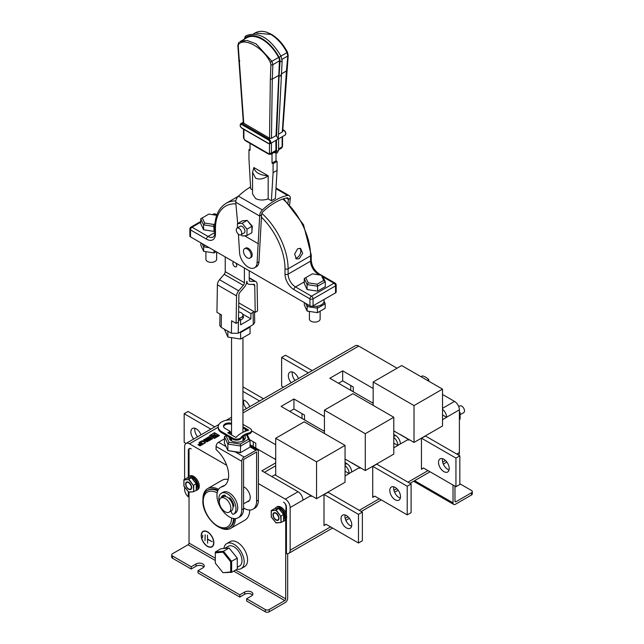 <?xml version="1.0" encoding="UTF-8"?>
<svg xmlns="http://www.w3.org/2000/svg" width="644" height="644" viewBox="0 0 644 644"><rect width="100%" height="100%" fill="white"/><g stroke="black" fill="none" stroke-linecap="round" stroke-linejoin="round"><path stroke-width="0.97" d="M201.194 535.478A8.944 5.16 -120 0 0 205.098 544.478A8.944 5.16 -120 0 0 211.981 546.877A8.944 5.16 -120 0 0 213.84 542.779A8.944 5.16 -120 0 0 209.936 533.779A8.944 5.16 -120 0 0 203.045 531.389A8.944 5.16 -120 0 0 201.194 535.478M203.142 531.332A8.944 5.16 -120 0 0 201.387 535.365A8.944 5.16 -120 0 0 201.387 535.486M207.609 546.265A8.944 5.16 -120 0 0 212.077 546.82M207.609 531.888A8.67 5.007 -120 0 0 203.375 531.517A8.67 5.007 -120 0 0 203.279 531.574M213.639 542.667A8.67 5.007 -120 0 0 209.855 533.948A8.67 5.007 -120 0 0 203.182 531.622A8.67 5.007 -120 0 0 201.387 535.591A8.67 5.007 -120 0 0 205.17 544.317A8.67 5.007 -120 0 0 211.844 546.635A8.67 5.007 -120 0 0 213.639 542.667M252.48 595.12A4.814 2.777 0 0 0 251.482 594.275A4.814 2.777 0 0 0 244.672 594.275L239.809 597.085L239.809 594.839L197.982 570.689L202.844 567.887A4.814 2.777 0 0 0 204.253 565.915A4.814 2.777 0 0 0 202.844 563.951A4.814 2.777 0 0 0 196.034 563.951L191.171 566.76L191.171 569.006L172.495 558.227A2.753 1.586 180 0 1 171.69 557.1L171.69 554.854A2.753 1.586 0 0 0 172.495 555.981L191.171 566.76M246.62 598.775L246.62 601.021L265.296 611.8L265.296 609.554L246.62 598.775L251.482 595.966A4.814 2.777 0 0 0 252.891 594.001A4.814 2.777 0 0 0 251.482 592.029A4.814 2.777 0 0 0 244.672 592.029L239.809 594.839M203.842 567.042A4.814 2.777 0 0 0 202.844 566.197A4.814 2.777 0 0 0 196.034 566.197L191.171 569.006M215.297 560.473L188.056 544.744L172.495 553.735A2.753 1.586 0 0 0 171.69 554.854M265.296 609.554A2.753 1.586 0 0 0 269.184 609.554L284.745 600.57L233.724 571.115M197.982 570.689L197.982 572.935L239.809 597.085M269.184 609.554L269.184 611.8L285.236 602.534A3.437 1.988 120 0 0 287.667 598.324L287.667 553.687M269.184 611.8A2.753 1.586 180 0 1 265.296 611.8M286.113 505.435L285.719 512.777M285.719 519.885L285.719 598.88A1.377 0.797 -60 0 1 284.745 600.57M188.306 476.914L188.306 450.542A4.13 2.383 -120 0 1 189.159 448.651A4.13 2.383 -120 0 1 191.22 448.852L190.978 448.715A2.753 1.586 -120 0 0 189.602 448.578A2.753 1.586 -120 0 0 189.03 449.842L189.03 476.423M189.03 492.153L189.03 543.061L215.297 558.227M188.056 544.744A1.377 0.797 120 0 0 189.03 543.061M286.451 515.063L286.451 507.206A4.13 2.383 -120 0 0 283.529 502.151L283.771 502.288A2.753 1.586 -120 0 1 285.719 505.661M211.94 546.579A8.67 5.007 -120 0 0 212.045 546.523A8.67 5.007 -120 0 0 213.832 542.667M202.554 537.555L202.747 535.092M204.985 540.646L205.178 534.81M207.609 539.076L207.609 543.117L207.416 535.148L207.609 539.076L212.182 541.717L207.609 539.302L212.182 541.717M278.715 518.13A3.848 2.222 60 0 1 277.918 519.893A3.848 2.222 60 0 1 274.948 518.855A3.848 2.222 60 0 1 273.265 514.983A3.848 2.222 60 0 1 274.062 513.22A3.848 2.222 60 0 1 277.033 514.25A3.848 2.222 60 0 1 278.715 518.13M276.574 508.671L276.807 508.535A6.537 3.775 60 0 1 281.847 510.29A6.537 3.775 60 0 1 284.696 516.866A6.537 3.775 60 0 1 283.658 519.636M274.875 508.824A7.913 4.564 60 0 1 276.123 507.343A7.913 4.564 60 0 1 282.217 509.468A7.913 4.564 60 0 1 285.67 517.422A7.913 4.564 60 0 1 284.028 521.044A7.913 4.564 60 0 1 282.949 521.399M276.123 507.343L277.097 506.788A7.913 4.564 60 0 1 283.191 508.905A7.913 4.564 60 0 1 286.644 516.866A7.913 4.564 60 0 1 285.002 520.481L284.028 521.044M280.663 516.134L276.187 509.959L278.715 508.494L283.577 514.548L283.577 521.036L281.05 522.493L281.05 516.005L283.577 514.451L278.908 508.647L273.853 508.929L271.325 510.748L275.994 510.33L280.663 516.134L281.05 522.493L275.994 522.783L280.881 522.509M275.994 522.783L271.325 516.874M271.325 516.971L271.325 510.394L275.994 510.33M191.365 487.355A3.848 2.222 60 0 1 190.568 489.118A3.848 2.222 60 0 1 187.597 488.088A3.848 2.222 60 0 1 185.923 484.208A3.848 2.222 60 0 1 186.72 482.445A3.848 2.222 60 0 1 189.682 483.475A3.848 2.222 60 0 1 191.365 487.355M189.231 477.896L189.465 477.759A6.537 3.775 60 0 1 194.496 479.514A6.537 3.775 60 0 1 197.346 486.091A6.537 3.775 60 0 1 196.307 488.86M187.525 478.049A7.913 4.564 60 0 1 188.773 476.568A7.913 4.564 60 0 1 194.866 478.693A7.913 4.564 60 0 1 198.32 486.655A7.913 4.564 60 0 1 196.686 490.269A7.913 4.564 60 0 1 195.599 490.623M188.773 476.568L189.747 476.013A7.913 4.564 60 0 1 195.84 478.13A7.913 4.564 60 0 1 199.294 486.091A7.913 4.564 60 0 1 197.66 489.714L196.686 490.269M193.313 485.367L188.837 479.184L191.365 477.719L196.227 483.773L196.227 490.261L193.699 491.718L193.699 485.23L196.227 483.676L191.558 477.872L186.502 478.154L183.975 479.973L188.644 479.555L193.313 485.367L193.699 491.718L188.644 492.008L193.53 491.734M188.644 492.008L183.975 486.099M183.975 486.196L183.975 479.619L188.644 479.555M428.751 381.184L428.751 379.558A14.86 8.581 -120 0 0 425.595 377.167A14.86 8.581 -120 0 0 422.432 375.911L421.023 376.724M428.751 379.558L427.342 380.371M351.664 462.698L365.285 470.563L393.782 454.109L393.782 417.264L352.928 393.677L324.431 410.131L324.431 433.493M365.285 470.563L365.285 433.718L393.782 417.264M365.285 433.718L324.431 410.131M400.399 434.563L414.02 442.428L442.517 425.974L442.517 389.129L401.663 365.542L373.166 381.997L373.166 405.358M414.02 442.428L414.02 405.583L442.517 389.129M414.02 405.583L373.166 381.997M302.938 490.833L316.55 498.698L345.055 482.243L345.055 445.398L304.201 421.812L275.696 438.266L275.696 475.28M316.55 498.698L316.55 461.853L345.055 445.398M316.55 461.853L275.696 438.266M218.541 489.351A22.975 13.266 -120 0 0 207.698 488.571A22.975 13.266 -120 0 0 202.949 498.609M228.209 479.426A22.975 13.266 -120 0 0 221.995 480.319L207.698 488.571M219.604 527.46A22.975 13.266 -120 0 0 230.673 528.362A22.975 13.266 -120 0 0 235.414 518.589M230.673 528.362L244.97 520.111A22.975 13.266 -120 0 0 249.727 510.04M230.866 508.406A8.187 4.725 -120 0 0 227.3 500.171A8.187 4.725 -120 0 0 220.989 497.973A8.187 4.725 -120 0 0 219.298 501.724A8.187 4.725 -120 0 0 222.864 509.959A8.187 4.725 -120 0 0 229.175 512.149A8.187 4.725 -120 0 0 230.866 508.406M229.175 512.149L231.317 510.917A8.187 4.725 -120 0 0 233.007 507.166A8.187 4.725 -120 0 0 229.433 498.931A8.187 4.725 -120 0 0 223.13 496.741L220.989 497.973M233.563 504.429L233.49 504.405A6.19 3.574 -120 0 0 233.426 503.994M225.078 495.614L225.279 495.502A8.187 4.725 -120 0 0 225.078 495.614A8.187 4.725 -120 0 0 224.217 496.379M230.906 511.151L231.904 513.284A1.377 0.797 -120 0 0 233.361 514.258A12.107 6.987 -120 0 0 233.466 514.202A12.107 6.987 -120 0 0 235.978 508.655A12.107 6.987 -120 0 0 230.689 496.476A12.107 6.987 -120 0 0 221.367 493.232A12.107 6.987 -120 0 0 218.855 498.77A12.107 6.987 -120 0 0 219.306 502.207M233.579 514.137L235.116 513.252A12.107 6.987 -120 0 0 235.221 513.188A12.107 6.987 -120 0 0 237.725 507.649A12.107 6.987 -120 0 0 232.444 495.461A12.107 6.987 -120 0 0 223.114 492.225L221.367 493.232M221.061 497.933A9.354 5.402 60 0 1 222.744 495.614A9.354 5.402 60 0 1 225.215 495.244L225.529 496.46M222.808 496.926A9.354 5.402 60 0 1 223.701 495.252M229.755 499.285L230.568 498.818M229.264 498.754L229.618 497.788A9.354 5.402 60 0 1 233.949 506.289L232.911 505.878M232.709 504.856L233.49 504.405M238.602 311.929A5.707 3.292 180 0 1 242.949 315.133A5.707 3.292 180 0 1 241.275 317.468A5.707 3.292 180 0 1 238.522 318.345M216.964 495.429A17.541 10.127 -120 0 0 224.619 513.083A17.541 10.127 -120 0 0 238.135 517.784A17.541 10.127 -120 0 0 241.766 509.75L241.766 461.289L216.086 446.461L216.086 449.609A23.361 13.484 60 0 1 228.032 469.903A23.361 13.484 60 0 1 223.798 486.059A23.361 13.484 60 0 1 221.963 486.824A17.541 10.127 -120 0 0 220.594 487.403A17.541 10.127 -120 0 0 216.964 495.429M238.135 517.784L239.93 516.746A17.541 10.127 -120 0 0 243.561 508.712L243.561 459.518L256.594 451.991L256.594 501.185A17.541 10.127 60 0 1 252.963 509.219A17.541 10.127 60 0 1 243.561 507.963M243.561 486.735A8.525 4.927 60 0 1 250.226 497.514A8.525 4.927 60 0 1 248.463 501.418A8.525 4.927 60 0 1 247.087 501.805M252.963 509.219L254.766 508.18A17.541 10.127 -120 0 0 258.397 500.147L258.397 451.686A3.437 1.988 120 0 0 257.689 450.108A3.437 1.988 120 0 0 255.966 450.277L250.049 446.864M225.07 495.22A8.525 4.927 -120 0 0 223.927 496.427M224.659 485.479A23.361 13.484 60 0 1 223.766 485.785A17.541 10.127 -120 0 0 222.389 486.365L220.594 487.403M235.463 452.032L244.197 457.079L255.966 450.277M244.197 457.079A3.437 1.988 120 0 0 241.766 461.289M216.086 446.461A3.437 1.988 -60 0 1 218.517 442.251L224.426 438.838M244.623 435.561A8.114 4.685 180 0 1 242.981 440.818A8.114 4.685 180 0 1 231.502 440.818L231.502 440.818A8.114 4.685 180 0 1 229.159 437.051M230.906 434.579A8.114 4.685 180 0 1 231.534 434.177M230.624 437.896A6.738 3.888 0 0 0 230.504 438.628A6.738 3.888 0 0 0 232.033 441.1M231.534 432.543L229.457 433.742M226.447 435.481L225.964 435.763L228.982 442.267L240.26 444.014L248.52 439.248L246.435 434.756M240.26 452.772L227.863 450.559L240.671 452.539L250.049 447.121L250.049 440.609L240.671 446.026L240.26 452.772M224.426 436.648L224.426 443.161L227.863 450.559L227.863 444.046L224.426 436.648L225.964 435.763M240.26 444.014L240.671 446.026L227.863 444.046L228.982 442.267M247.207 434.483L250.049 440.609L248.52 439.248M242.45 441.1A6.738 3.888 0 0 0 243.979 438.628A6.738 3.888 0 0 0 242.973 436.576M224.426 329.245L227.863 337.062L240.671 339.042L227.863 337.062L227.863 331.225M240.55 331.926L240.671 339.042L250.049 333.624L250.049 327.112L240.671 332.529L239.753 332.385M249.808 326.58L250.049 327.112L249.59 326.701M231.534 419.928A12.035 6.947 0 0 0 218.203 426.835A12.035 6.947 0 0 0 221.729 431.746L233.056 438.29A4.951 2.858 0 0 0 240.059 438.29L240.695 437.928A14.619 8.436 180 0 1 249.445 432.873L250.081 432.502A4.951 2.858 0 0 0 251.53 430.482A4.951 2.858 0 0 0 250.081 428.461L242.949 424.348M231.534 423.277A5.571 3.22 0 0 0 223.5 426.159A5.571 3.22 0 0 0 225.134 428.437L230.238 431.383L227.807 432.784L235.978 437.501A27.579 15.923 180 0 1 248.721 430.144L242.949 426.819M218.203 426.835L218.203 427.841A12.035 6.947 0 0 0 221.729 432.76L233.056 439.305A4.951 2.858 0 0 0 240.059 439.305L240.695 438.934A14.619 8.436 180 0 1 249.445 433.879L250.081 433.517A4.951 2.858 0 0 0 251.53 431.496L251.53 430.482M231.534 424.283A5.571 3.22 0 0 0 223.565 426.666M230.238 431.383L230.238 432.398L228.684 433.291M247.562 430.49L242.949 427.825M240.695 437.928L240.695 438.934M249.445 432.873L249.445 433.879M200.839 242.844L200.839 245.284L203.633 251.313L214.066 252.923L203.633 251.313L203.633 246.821L202.136 243.593M216.183 251.699L214.066 252.923L214.066 250.484M209.219 247.682L203.633 246.821L204.728 245.09A9.282 5.361 180 0 1 204.671 245.058M304.33 302.591L304.33 305.039L307.124 311.06L317.556 312.678L307.124 311.06L307.124 306.568L305.634 303.348M317.154 306.214L317.556 312.678L325.196 308.267L325.196 303.775L317.556 308.186L307.124 306.568L308.226 304.845A9.282 5.361 180 0 1 308.202 304.829A9.282 5.361 180 0 1 308.162 304.805M324.037 301.279L325.196 303.775L323.715 302.463M299.83 248.238A5.643 3.526 -64.5 0 1 300.498 253.044A5.643 3.526 -64.5 0 1 297.142 257.697A5.643 3.526 -64.5 0 1 295.507 258.212M297.657 248.697L300.643 248.495L302.632 253.406L299.219 258.679L296.433 258.977L294.63 254.122L297.657 248.697M281.283 73.947L286.419 70.977L287.804 56.02L287.015 52.607C282.724 44.412 277.306 38.342 270.77 34.414L255.032 32.981L254.082 33.601M255.628 198.577L252.545 193.9L252.545 172.383L253.873 167.545L268.17 175.804L268.17 198.883C263.605 200.485 259.419 200.381 255.628 198.577M255.628 178.163L252.545 172.383L253.873 167.545C254.911 172.455 259.677 175.208 268.17 175.804C263.525 179.064 259.339 179.845 255.628 178.163M238.988 228.314A3.848 2.222 60 0 1 241.508 231.703A3.848 2.222 60 0 1 240.92 234.794A3.848 2.222 60 0 1 238.988 234.601A3.848 2.222 60 0 1 236.477 231.204A3.848 2.222 60 0 1 237.064 228.121A3.848 2.222 60 0 1 238.988 228.314M240.92 234.794L244.124 232.943A3.848 2.222 -120 0 0 244.72 229.852A3.848 2.222 -120 0 0 242.2 226.463A3.848 2.222 -120 0 0 240.276 226.269L237.064 228.121M251.925 231.47L252.327 226.197L247.199 220.433M251.152 255.604A5.434 3.139 -120 0 0 248.777 250.138A5.434 3.139 -120 0 0 244.591 248.681A5.434 3.139 -120 0 0 243.464 251.168A5.434 3.139 -120 0 0 245.839 256.634A5.434 3.139 -120 0 0 250.025 258.091A5.434 3.139 -120 0 0 251.152 255.604M244.591 248.681L245.614 248.093A5.434 3.139 60 0 1 249.8 249.55A5.434 3.139 60 0 1 252.174 255.016A5.434 3.139 60 0 1 251.047 257.503L250.025 258.091M288.037 202.771L288.399 199.447A723.896 417.94 -60 0 1 288.399 199.342A2.818 1.626 120 0 0 287.82 197.933A2.818 1.626 120 0 0 287.007 197.837A56.769 32.772 120 0 0 274.98 202.651A56.769 32.772 120 0 0 262.953 211.723A2.818 1.626 120 0 0 261.561 214.838A723.896 417.94 -60 0 1 261.569 214.943L258.985 261.762A12.413 7.165 60 0 1 256.433 266.697L254.541 267.791A12.413 7.165 -120 0 0 257.085 262.857L259.669 216.038A5.506 3.18 -60 0 1 262.39 209.96A59.449 34.325 -60 0 1 274.98 200.461A59.449 34.325 -60 0 1 287.578 195.414A5.506 3.18 -60 0 1 289.164 195.607A5.506 3.18 -60 0 1 290.299 198.352L289.655 204.454M216.634 251.965L216.634 259.258A5.361 3.099 180 0 1 213.325 262.116A5.361 3.099 180 0 1 207.473 261.448A5.361 3.099 180 0 1 205.903 259.258L205.903 251.965M320.132 311.197L320.132 319.005A5.361 3.099 180 0 1 316.816 321.871A5.361 3.099 180 0 1 310.972 321.195A5.361 3.099 180 0 1 309.402 319.005L309.402 311.712M324.053 299.492L324.053 301.038A9.282 5.361 180 0 1 312.074 306.166M233.869 261.915A2.753 1.586 -120 0 0 233.434 262.044A2.753 1.586 -120 0 0 232.862 263.299A2.753 1.586 -120 0 0 234.062 266.069A2.753 1.586 -120 0 0 236.187 266.809A2.753 1.586 -120 0 0 236.759 265.545A2.753 1.586 -120 0 0 235.752 263.002M240.598 319.931A6.19 3.574 0 0 0 241.621 319.456A6.19 3.574 0 0 0 243.432 316.928A6.19 3.574 0 0 0 242.949 315.552M268.17 198.883L271.398 200.743L275.382 198.441L277.073 170.386L277.073 161.403L276.002 160.783L276.002 153.32M269.514 138.178L270.351 79.099L272.291 79.132L271.462 138.275L269.514 138.178L243.44 123.028L242.249 123.72L268.806 139.048A2.753 1.586 60 0 1 270.601 141.471A2.753 1.586 60 0 1 270.182 143.676L276.848 139.828L278.216 138.146L276.566 136.319L279.069 75.936L280.816 76L280.816 74.929L280.816 76M278.216 138.146L278.24 138.959M275.906 140.368L275.906 150.446A2.753 1.586 -120 0 1 275.334 151.71L270.858 154.294A2.753 1.586 60 0 0 271.43 153.031L275.906 150.446M276.566 136.319A2.753 1.586 -120 0 0 275.994 135.659L279.456 60.842A4.814 2.777 -120 0 0 278.611 57.461A31.097 17.952 60 0 0 246.596 37.851L239.906 41.715L246.934 40.411L256.062 43.84L271.953 61.309L272.855 64.658L272.291 79.132L278.482 75.557M278.264 138.122L282.144 60.802A1.24 0.765 -176.2 0 1 281.782 61.301A1.24 0.765 3.8 0 1 280.035 61.228A5.643 3.26 -120 0 0 280.043 60.898A5.643 3.26 -120 0 0 279.045 57.268A31.918 18.426 -120 0 0 245.243 37.755A5.643 3.26 -120 0 0 244.366 39.139M237.676 223.532L235.736 202.224A5.506 3.18 -60 0 1 238.457 196.146A59.449 34.325 -60 0 1 250.548 186.937M252.545 189.859L250.653 188.764L248.962 158.762L248.962 149.77L250.033 149.158M271.398 200.743L273.088 172.689L273.088 163.705L272.018 163.085L272.018 153.626M250.033 143.387L250.033 150.39L248.962 149.77M247.079 220.393L244.728 220.602M214.838 226.028L214.09 226.463L203.576 224.837L200.759 218.767L200.759 223.709L203.576 229.779L214.09 231.405L214.806 230.987M317.17 284.205L323.739 280.414L321.332 275.229L312.356 273.845L305.787 277.636L308.194 282.821L317.17 284.205L317.581 286.218L307.067 284.592L304.258 278.522L304.258 283.465L307.067 289.534L317.581 291.152L325.276 286.717L325.276 281.774L317.581 286.218L317.581 291.152M254.517 311.929L254.702 322.572L253.293 324.568L253.076 312.34L253.978 311.624L255.217 312.34L257.552 310.988L257.085 284.068A5.506 3.18 120 0 0 255.942 281.637A5.506 3.18 120 0 0 254.968 281.38L249.252 278.079M253.293 324.568L238.216 333.27L231.405 333.27L231.615 320.793L236.09 323.377L236.565 295.918L217.398 284.849A5.506 3.18 -60 0 1 219.515 279.721L224.168 274.28A2.753 1.586 120 0 0 225.231 271.671L225.231 256.924M217.398 284.849L216.931 312.316L221.407 314.9L221.19 327.377L231.405 333.27M221.19 327.377L219.781 325.381L219.974 314.071M219.515 279.721L238.674 290.782L243.335 285.34L224.168 274.28M225.231 271.671L244.39 282.732L244.39 267.993M249.252 270.794L249.252 279.923A2.753 1.586 -60 0 0 249.824 281.187A2.753 1.586 -60 0 0 250.315 281.315L254.968 281.38M244.39 282.732A2.753 1.586 -60 0 1 243.335 285.34M238.674 290.782A5.506 3.18 120 0 0 236.565 295.918M236.09 323.377L238.425 322.032L238.9 294.622A2.198 1.272 120 0 1 239.745 292.569L244.398 287.127A6.054 3.494 -60 0 0 246.724 281.388L246.918 281.275A6.054 3.494 -60 0 0 248.173 284.044A6.054 3.494 -60 0 0 249.244 284.326L253.905 284.398A2.198 1.272 120 0 1 254.291 284.495A2.198 1.272 120 0 1 254.75 285.469L255.217 312.34M253.076 312.34L250.91 313.588L250.91 318.869L240.598 324.817L240.598 319.545L238.449 320.784M238.489 318.329L240.598 319.545M238.691 306.536L250.91 313.588M238.602 311.768L239.013 312.002M242.667 314.111L250.91 318.869M238.755 302.833L253.978 311.624M235.913 203.866A49.177 28.392 -120 0 0 215.45 228.652L215.45 233.981A12.655 7.309 60 0 1 206.507 239.149L190.503 229.916L190.503 236.879L309.949 305.836L309.949 298.872L293.946 289.639A12.655 7.309 60 0 1 285.002 274.135L285.002 268.806A49.177 28.392 -120 0 0 261.504 217.253M313.065 305.836L335.532 292.867L335.532 285.904L313.065 298.872L313.065 305.836A2.198 1.272 180 0 1 309.949 305.836M304.258 281.887L295.507 286.942L311.503 296.184L333.978 283.207A2.198 1.272 -120 0 1 335.532 285.904A2.198 1.272 180 0 0 336.176 285.002L336.176 291.965A2.198 1.272 180 0 1 335.532 292.867M190.503 236.879A2.198 1.272 180 0 1 189.859 235.978L189.859 229.014A2.198 1.272 180 0 0 190.503 229.916A2.198 1.272 120 0 1 192.057 227.219L208.06 236.453L214.806 232.556M308.194 282.821L307.067 284.592L307.067 289.534M321.332 275.229L322.459 275.704L325.276 281.774L323.739 280.414M216.73 215.305L208.865 214.09L202.297 217.881L204.695 223.066L203.576 224.837L203.576 229.779M204.695 223.066L213.671 224.45L214.09 231.405M213.671 224.45L214.983 223.693M200.759 218.767L202.297 217.881M304.258 278.522L305.787 277.636M238.409 234.191L239.576 252.746A12.413 7.165 -120 0 0 245.275 264.781A12.413 7.165 -120 0 0 254.541 267.791M290.299 198.352L288.399 199.447M261.569 214.943L259.669 216.038L235.736 202.224M241.154 234.658L242.2 235.962L246.966 235.535L251.925 232.669L251.925 226.318L247.159 220.385L242.394 220.812L237.435 223.677L237.435 227.912M246.966 235.535L246.966 229.175L251.925 226.318M246.966 229.175L242.2 223.251L247.159 220.385M242.2 223.251L237.435 223.677M273.088 172.689L277.073 170.386M273.088 163.705L277.073 161.403M272.018 163.085L276.002 160.783M278.747 134.065L282.273 132.028L286.427 70.977M282.595 131.086L282.273 132.028L282.595 131.086M271.462 138.275L275.994 135.659M243.44 123.028L243.762 122.288M270.351 79.099L270.915 64.609L270.255 62.227C263.468 48.026 244.994 37.352 238.779 44.058L238.232 45.74L243.754 123.302M239.608 60.262L239.608 61.357L239.608 60.262M304.54 419.88L301.086 417.884M255.805 448.015L252.351 446.018M353.274 391.745L349.821 389.749M217.994 490.309A21.461 12.389 -120 0 0 208.455 489.883L207.682 490.334A21.461 12.389 60 0 1 217.696 491.002M233.563 518.492A21.461 12.389 60 0 1 229.135 527.5L229.916 527.05A21.461 12.389 -120 0 0 234.311 518.581M237.282 567.284L239.649 565.923A11.351 6.553 -120 0 0 241.999 560.723A11.351 6.553 -120 0 0 237.04 549.3A11.351 6.553 -120 0 0 228.298 546.265L224.579 548.406M237.153 569.135A14.442 8.34 -120 0 0 241.194 568.596A14.442 8.34 -120 0 0 244.181 561.987A14.442 8.34 -120 0 0 237.878 547.448A14.442 8.34 -120 0 0 226.752 543.584A14.442 8.34 -120 0 0 223.879 548.471M241.194 568.596L244.599 566.631A14.442 8.34 -120 0 0 247.586 560.022A14.442 8.34 -120 0 0 241.283 545.484A14.442 8.34 -120 0 0 230.158 541.62L226.752 543.584M222.977 552.19L215.297 552.874L215.297 563.122L222.977 572.685L230.665 571.993L230.665 561.753L222.977 552.19L223.468 551.264L231.639 561.423L231.639 572.323L237.282 569.063L237.282 558.171L229.111 548.004L220.94 548.736L215.297 551.989L223.468 551.264L229.111 548.004M230.665 571.993L231.639 572.323L222.977 572.685M230.665 561.753L237.282 558.171M215.297 552.874L215.297 551.989M454.97 486.172L454.97 501.169L455.944 501.732L471.505 492.749A2.753 1.586 0 0 0 472.31 491.622A2.753 1.586 0 0 0 471.505 490.495L459.832 483.757M472.31 491.622L472.31 493.868A2.753 1.586 180 0 1 471.505 494.995L471.505 492.749M453.022 485.053L453.022 502.851A3.437 1.988 120 0 0 453.738 504.429A3.437 1.988 120 0 0 455.453 504.26L471.505 494.995M455.944 501.732A1.377 0.797 -60 0 1 455.252 501.797A1.377 0.797 -60 0 1 454.97 501.169M393.846 486.84A7.567 4.371 -120 0 0 399.038 497.514A7.567 4.371 -120 0 0 400.335 498.086M395.15 487.411A7.567 4.371 -120 0 0 391.367 487.033A7.567 4.371 -120 0 0 390.208 493.095A7.567 4.371 -120 0 0 395.15 499.76A7.567 4.371 -120 0 0 398.926 500.138A7.567 4.371 -120 0 0 400.093 494.077A7.567 4.371 -120 0 0 395.15 487.411M372.723 497.208L374.768 496.138L407.209 514.87L407.209 486.228L372.723 466.32L372.723 497.434L374.864 496.194M407.209 514.87L411.097 512.624L411.097 483.982L376.619 464.074M407.209 486.228L411.097 483.982M324.431 430.731A16.164 9.33 -120 0 0 323.103 430.651M275.696 458.866A16.164 9.33 -120 0 0 274.368 458.786M373.166 402.597A16.164 9.33 -120 0 0 371.829 402.516M350.747 385.506L350.747 390.28M302.012 413.641L302.012 418.415M253.277 441.784L253.277 446.558M264.418 472.302L275.696 465.789M275.696 462.867L261.891 470.844L298.075 491.734A6.875 3.969 60 0 1 302.938 500.155L290.146 507.544L290.146 550.226L330.557 526.889M271.84 476.584L274.899 474.821L310.963 495.639L302.938 500.155M311.785 495.944L310.963 496.419L310.963 495.639M345.055 475.948L349.137 473.59L345.055 471.231M349.137 473.59L349.137 473.485A6.875 3.969 -120 0 0 345.055 465.58M345.055 459.051L359.69 467.504L349.137 473.485M345.055 462.585L346.802 463.6A6.875 3.969 60 0 1 351.664 472.02M360.519 467.81L359.69 468.285L359.69 467.504M393.782 447.813L397.871 445.455L393.782 443.096M397.871 445.455L397.871 445.342A6.875 3.969 -120 0 0 393.782 437.445M393.782 430.916L408.425 439.369L397.871 445.342M393.782 434.45L395.537 435.465A6.875 3.969 60 0 1 400.399 443.885M409.254 439.675L408.425 440.15L408.425 439.369M442.517 419.679L446.606 417.32L442.517 414.961M446.606 417.32L446.606 417.207A6.875 3.969 -120 0 0 442.517 409.31M245.203 431.327L245.203 429.129M243.464 428.123L242.949 428.429M184.611 487.065L184.611 489.287A6.875 3.969 -120 0 0 188.306 496.878L189.03 496.452M442.517 394.466L454.527 401.405A6.875 3.969 60 0 1 459.389 409.826L459.389 452.507A6.875 3.969 60 0 1 458.592 455.131M425.547 436.052L421.458 438.186L421.458 469.299L423.599 468.059M376.812 464.187L372.723 466.32M328.078 492.322L323.996 494.455L323.996 525.568L326.138 524.337M290.146 550.226A6.875 3.969 -120 0 1 288.721 553.373A6.875 3.969 -120 0 1 286.451 553.542L286.451 518.436M188.306 491.67L188.306 496.878M184.611 479.249L184.611 446.606A6.875 3.969 -120 0 1 186.027 443.458L218.92 424.476M214.524 432.704L209.598 435.553L214.524 438.395L219.451 435.553L214.524 432.704L209.694 435.61M212.673 438.612L209.228 436.616L205.565 438.733L206.37 439.192L208.97 437.695L209.533 438.025L207.046 439.458L207.827 439.916L210.322 438.475L210.829 438.773L208.278 440.246L209.067 440.697L212.673 438.612M203.681 439.82L205.307 440.762L201.87 440.866L200.469 441.671L204.406 441.567L204.011 443.611L205.372 442.822L205.694 440.987L207.127 441.816L208.205 441.196L204.752 439.2L203.681 439.82M203.472 443.925L200.018 441.937L198.948 442.549L200.316 443.338L197.998 444.682L198.787 445.141L201.105 443.796L201.62 444.094L199.197 445.487L199.986 445.938L203.472 443.925M242.949 410.598L355.279 345.748A6.875 3.969 60 0 1 358.716 346.086L397.042 368.215M218.203 427.214L189.473 443.805L226.696 465.298M258.397 483.596L285.284 499.116L298.075 491.734M250.049 444.746L275.696 459.55M275.696 444.73L251.53 430.772M324.431 416.596L293.938 398.99L281.098 406.404L324.431 431.416M373.166 388.461L342.672 370.855L329.833 378.261L373.166 403.281M189.473 443.805A6.875 3.969 -120 0 0 186.027 443.458M290.146 507.544A6.875 3.969 -120 0 0 285.284 499.116M249.614 439.667L255.805 443.241L255.805 448.071M289.752 411.395L293.938 408.98L293.938 398.99M293.938 408.98L304.54 415.106L304.54 419.936M338.486 383.261L342.672 380.846L342.672 370.855M342.672 380.846L353.274 386.972L353.274 391.802M201.62 444.094L199.294 445.543M200.316 443.338L198.094 444.738M203.375 443.982L200.018 442.05L199.044 442.605M208.109 441.253L204.752 439.313L203.778 439.876M204.406 441.567L204.035 443.595M205.307 440.762L201.87 440.979L200.67 441.671M210.829 438.773L208.374 440.303M209.533 438.025L207.143 439.514M212.576 438.669L209.228 436.729L205.661 438.789M219.354 435.61L214.524 432.816M213.784 437.115L214.524 437.654L215.265 437.228L214.532 433.283L213.784 437.115L214.524 437.542L215.265 437.115M212.488 436.366L213.253 436.922L214.275 434.563L212.488 436.366L213.253 436.809L214.275 434.563M211.369 435.722L212.037 436.221L213.897 434.837L211.369 435.722L212.037 436.109L213.905 434.95M215.168 434.837L217.02 436.213L217.696 435.714L215.168 434.837L217.02 436.101L217.696 435.714M214.782 434.563L215.804 436.922L216.569 436.366L214.782 434.563L215.804 436.809L216.569 436.366M243.665 400.133A7.567 4.371 -120 0 0 246.346 408.642M249.687 406.71A7.567 4.371 -120 0 0 244.962 400.697A7.567 4.371 -120 0 0 242.949 399.988M259.58 400.995L242.949 391.399M263.468 398.749L242.949 386.899M442.581 458.705A7.567 4.371 -120 0 0 447.773 469.379A7.567 4.371 -120 0 0 449.069 469.951M443.877 459.277A7.567 4.371 -120 0 0 440.094 458.898A7.567 4.371 -120 0 0 438.934 464.96A7.567 4.371 -120 0 0 443.877 471.625A7.567 4.371 -120 0 0 447.661 472.004A7.567 4.371 -120 0 0 448.82 465.942A7.567 4.371 -120 0 0 443.877 459.277M421.458 469.074L423.502 468.003L455.944 486.735L455.944 458.093L421.458 438.186M455.944 486.735L459.832 484.489L459.832 455.847L425.346 435.94M455.944 458.093L459.832 455.847M292.392 371.999A7.567 4.371 -120 0 0 295.073 380.507M298.422 378.575A7.567 4.371 -120 0 0 293.696 372.562A7.567 4.371 -120 0 0 289.913 372.192A7.567 4.371 -120 0 0 291.185 382.753M308.315 372.86L281.629 357.46L281.629 386.102L283.505 387.181M312.203 370.614L285.525 355.214L281.629 357.46M345.12 514.983A7.567 4.371 -120 0 0 350.304 525.649A7.567 4.371 -120 0 0 351.608 526.22M346.416 515.546A7.567 4.371 -120 0 0 342.632 515.168A7.567 4.371 -120 0 0 341.473 521.229A7.567 4.371 -120 0 0 346.416 527.895A7.567 4.371 -120 0 0 350.199 528.273A7.567 4.371 -120 0 0 351.358 522.212A7.567 4.371 -120 0 0 346.416 515.546M323.996 525.343L326.033 524.28L358.475 543.005L358.475 514.363L323.996 494.455M358.475 543.005L362.371 540.759L362.371 512.117L327.885 492.209M358.475 514.363L362.371 512.117M194.931 428.268A7.567 4.371 -120 0 0 197.611 436.777M200.952 434.845A7.567 4.371 -120 0 0 196.227 428.84A7.567 4.371 -120 0 0 192.451 428.461A7.567 4.371 -120 0 0 193.723 439.023M210.846 429.129L184.168 413.73L184.168 442.372L186.044 443.45M214.742 426.883L188.056 411.484L184.168 413.73M458.729 406.606L459.848 405.953A3.848 2.222 60 0 1 462.819 406.992A3.848 2.222 60 0 1 464.501 410.864A3.848 2.222 60 0 1 463.704 412.627L460.106 414.704M459.389 419.526L460.025 419.164L460.025 412.675L459.389 413.046M459.389 411.894L460.025 412.675L459.389 411.798M172.495 555.981L172.495 558.227M235.672 569.988L285.719 598.88M196.034 563.951L196.034 566.197M244.672 592.029L244.672 594.275M275.994 513.075A4.266 2.463 -120 0 0 272.976 514.814A4.266 2.463 -120 0 0 275.994 520.038A4.266 2.463 -120 0 0 279.005 518.299A4.266 2.463 -120 0 0 275.994 513.075A3.993 2.302 60 0 0 274.191 512.986L276.051 513.196C279.013 516.778 279.721 519.008 278.184 519.893A3.993 2.302 60 0 1 277.226 520.07M273.563 513.727A3.993 2.302 60 0 1 274.191 512.986M279.005 518.179A3.993 2.302 60 0 1 278.184 519.893M188.644 482.3A4.266 2.463 -120 0 0 185.625 484.038A4.266 2.463 -120 0 0 188.644 489.263A4.266 2.463 -120 0 0 191.662 487.524A4.266 2.463 -120 0 0 188.644 482.3A3.993 2.302 60 0 0 186.841 482.211L188.7 482.42C191.662 486.003 192.371 488.233 190.833 489.126A3.993 2.302 60 0 1 189.875 489.295M186.213 482.952A3.993 2.302 60 0 1 186.841 482.211M191.654 487.403A3.993 2.302 60 0 1 190.833 489.126M241.766 509.75L243.561 508.712M256.594 501.185L258.397 500.147M221.963 486.824L223.766 485.785M218.517 442.251L226.02 446.582M221.729 431.746L221.729 432.76M233.056 438.29L233.056 439.305M240.059 438.29L240.059 439.305M250.081 432.502L250.081 433.517M280.969 56.1L287.514 52.309C283.32 44.243 277.967 38.254 271.454 34.341L266.672 32.2C262.317 30.831 258.437 31.089 255.032 32.981L253.43 33.907M215.45 233.981A2.198 1.272 0 0 1 214.806 233.088L214.806 227.751C214.879 216.159 218.638 208.02 226.092 203.335A51.375 29.664 60 0 1 235.833 200.928M214.806 227.751A2.198 1.272 0 0 0 215.45 228.652M275.97 188.716L287.578 195.414M282.112 60.592A1.24 0.765 -176.2 0 1 282.144 60.802L281.009 56.181L279.045 57.268M245.243 37.755A1.24 1.006 -126 0 1 245.461 36.201M279.069 75.936L280.035 61.228M274.191 152.37A3.574 2.069 -120 0 0 276.485 150.785L276.485 140.038M276.485 150.785A1.24 0.716 0 0 0 278.24 150.785A1.24 0.716 180 0 0 278.602 150.277L277.242 152.99L273.821 152.58M280.792 56.261L281.009 56.181C270.174 38.221 258.647 31.347 246.435 35.565L245.388 36.241L243.891 40.137M238.457 196.146L262.39 209.96M244.487 235.752L258.381 243.778M216.231 215.233L214.532 214.243L213.542 214.814M200.759 222.196L192.057 227.219A2.198 1.272 -120 0 0 190.962 227.107A2.198 2.198 0 0 0 189.859 229.014M319.73 274.98L317.975 273.966L316.961 274.553M336.176 285.002A2.198 2.198 0 0 0 335.073 283.094A2.198 1.272 120 0 0 333.978 283.207L322.998 276.872M249.47 280.824L250.315 281.315M238.409 322.04L238.216 333.27M252.859 284.382L254.75 285.469M261.858 213.341A51.375 29.664 60 0 1 288.11 268.806L310.585 255.829A51.375 29.664 -120 0 0 282.805 199.02M285.002 268.806A2.198 1.272 180 0 0 288.11 268.806L288.11 274.135L310.585 261.166L310.585 255.829A2.198 1.272 180 0 0 311.229 254.935L311.229 260.265A2.198 1.272 180 0 1 310.585 261.166A10.457 6.038 60 0 0 317.975 273.966A2.198 1.272 120 0 1 319.078 273.861C314.353 270.544 311.736 266.012 311.229 260.265M206.507 239.149A2.198 1.272 120 0 1 208.06 236.453A10.457 6.038 -120 0 0 213.285 236.976C214.227 236.171 214.734 234.875 214.806 233.088M285.002 274.135A2.198 1.272 180 0 0 288.11 274.135A10.457 6.038 -120 0 0 295.507 286.942A2.198 1.272 120 0 0 293.946 289.639M313.065 298.872A2.198 1.272 180 0 1 309.949 298.872A2.198 1.272 120 0 1 311.503 296.184A2.198 1.272 -120 0 1 313.065 298.872M216.891 214.863L215.627 214.138A2.198 1.272 120 0 0 214.532 214.243A2.198 1.272 -120 0 0 213.43 214.138L212.528 214.653M286.137 198.03L288.399 199.342M258.985 261.762L257.085 262.857M282.708 131.022L283.787 130.402L282.788 129.822M278.602 149.819L281.565 148.112A2.753 1.586 -120 0 0 282.128 146.856L282.128 136.778M278.602 148.893L282.128 146.856A1.377 0.797 0 0 0 282.531 146.293L281.565 148.112M282.684 131.432L288.206 55.505A1.377 0.829 5.3 0 1 287.804 56.02L282.08 59.329M285.163 135.031A2.753 1.586 -120 0 0 285.582 132.825A2.753 1.586 -120 0 0 283.787 130.402L284.125 130.362C285.928 131.907 286.266 133.461 285.163 135.031L278.602 138.814M268.323 139.893L241.766 124.558A2.061 1.191 -120 0 0 240.309 125.403A2.061 1.191 -120 0 0 241.766 127.931L268.323 143.258A2.061 1.191 -120 0 0 269.78 142.421A2.061 1.191 -120 0 0 268.323 139.893L269.997 138.363M243.311 122.175L240.872 123.584A2.753 1.586 60 0 1 242.249 123.72L241.766 124.558M271.43 142.952L271.43 153.031A1.377 0.797 0 0 1 269.49 153.031L269.49 143.862M243.907 129.396L243.907 138.259A1.377 0.797 -120 0 0 244.873 139.949L268.516 153.594A1.377 0.797 -120 0 0 269.49 153.031M270.255 62.227L278.611 57.461M279.456 60.842L272.855 64.658A1.377 0.877 2.2 0 1 270.915 64.609M238.779 44.058A1.377 1.143 -126.2 0 1 238.94 42.351L237.829 45.265A1.377 0.757 -5.1 0 0 238.232 45.74M243.907 138.259A1.377 0.797 180 0 1 243.504 137.703L243.504 129.162M244.873 139.949A1.377 0.797 120 0 0 245.163 140.577L243.504 137.703M268.516 153.594A1.377 0.797 120 0 0 268.798 154.222L245.163 140.577M268.806 143.54L268.323 143.258M242.249 128.212L241.766 127.931M217.173 492.934A20.085 11.592 -120 0 0 203.23 501.282A20.085 11.592 -120 0 0 217.302 525.802A20.085 11.592 -120 0 0 231.631 517.985M414.623 480.682L453.022 502.851M459.389 409.826L446.606 417.207M442.517 408.336L454.527 401.405M393.782 436.471L395.537 435.465M345.055 464.606L346.802 463.6M345.216 518.428L348.058 516.786M359.255 510.322L379.292 498.754M393.943 490.293L396.784 488.651M407.99 482.187L428.027 470.619M442.678 462.159L445.519 460.516M456.717 454.052L459.389 452.507M188.306 450.542L189.03 450.116M358.716 346.086L242.949 412.925M231.534 419.518L230.882 419.896M277.918 519.893L278.594 519.499M276.123 522.952L280.969 522.517M271.245 510.539L271.245 516.955L276.026 522.912M278.868 508.51L283.658 514.467L283.658 520.883M273.933 508.905L278.78 508.478M274.062 513.22L274.747 512.825M190.568 489.118L191.244 488.724M188.773 492.177L193.627 491.742M183.894 479.772L183.894 486.18L188.684 492.137M191.526 477.735L196.307 483.692L196.307 490.108M186.583 478.13L191.437 477.703M186.72 482.445L187.396 482.05M274.948 459.124L275.447 458.834M323.682 430.981L324.173 430.699M372.409 402.846L372.908 402.564M243.561 503.841L249.486 500.428M233.466 514.202L235.221 513.188M231.534 337.931L231.534 434.941M231.534 438.419L231.534 440.697M257.689 450.108L250.049 445.704M242.949 315.133L242.949 318.313M242.949 337.73L242.949 432.317M242.949 436.592L242.949 440.697M278.602 138.702L278.602 150.277M249.252 277.773L255.942 281.637M246.507 283.078L248.173 284.044M226.092 203.335L238.328 196.267M215.627 214.138A2.198 2.198 0 0 0 213.43 214.138M200.759 221.447L190.962 227.107M283.682 198.722L303.509 224.74L311.229 254.935M335.073 283.094L322.531 275.857M321.75 275.407L319.078 273.861M276.01 188.016L289.164 195.607M243.352 122.795L237.829 45.265M268.798 154.222L270.858 154.294M288.206 55.505L287.514 52.309M282.531 146.293L282.531 136.544M240.872 123.584C239.649 125.057 239.987 126.61 241.903 128.245L268.459 143.572L270.182 143.676M284.125 130.362L282.805 129.605M207.682 490.334C205.114 491.114 203.504 494.576 202.828 500.718C202.288 515.184 219.443 533.812 229.135 527.5M453.738 504.429L413.617 481.261M226.149 420.299L231.534 417.191M288.721 553.373L332.578 528.048M345.876 520.376L349.41 518.331M361.268 511.481L381.304 499.913M394.603 492.241L398.145 490.197M410.003 483.346L430.039 471.778M443.338 464.107L446.872 462.062M460.106 419.011L460.106 412.603L459.389 411.709"/></g></svg>
